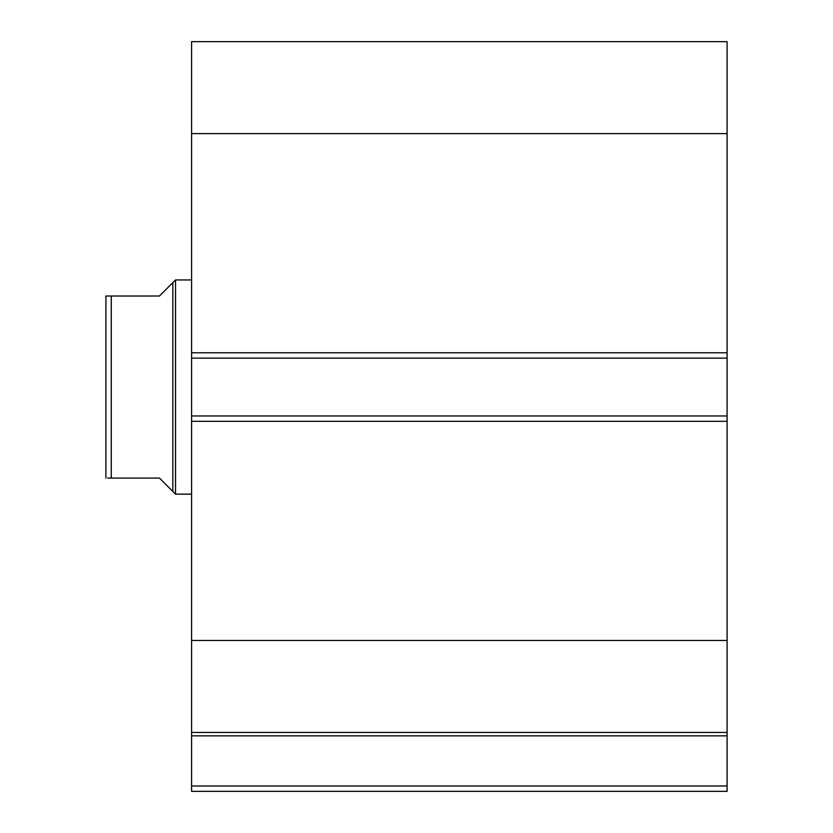 <?xml version="1.0" encoding="UTF-8"?>
<svg xmlns="http://www.w3.org/2000/svg" width="833" height="833" viewBox="0 0 833 833"><rect width="100%" height="100%" fill="white"/><g stroke="black" fill="none" stroke-linecap="round" stroke-linejoin="round"><path stroke-width="1.25" d="M727.094 133.613L191.59 133.613L191.59 41.65L727.094 41.65L727.094 358.128L191.59 358.128L191.59 415.969L727.094 415.969L727.094 358.128M727.094 415.969L727.094 791.35L191.59 791.35L191.59 785.998L727.094 785.998M727.094 735.851L191.59 735.851L191.59 785.998M191.59 735.851L191.59 640.483L727.094 640.483M727.094 421.321L191.59 421.321L191.59 640.483M191.59 421.321L191.59 415.969M191.59 358.128L191.59 352.776L727.094 352.776M191.59 133.613L191.59 352.776M727.094 732.446L191.59 732.446M105.906 334.033L105.906 440.063M172.847 282.626L159.457 296.017L105.906 296.017L111.268 296.017L111.268 478.08L159.457 478.08L172.847 491.47L172.847 282.626L175.524 279.95L191.59 279.95M172.847 491.47L175.524 494.146L175.524 279.95M191.59 494.146L175.524 494.146M111.268 478.08L107.717 478.08M105.906 478.08L105.906 296.017"/></g></svg>
